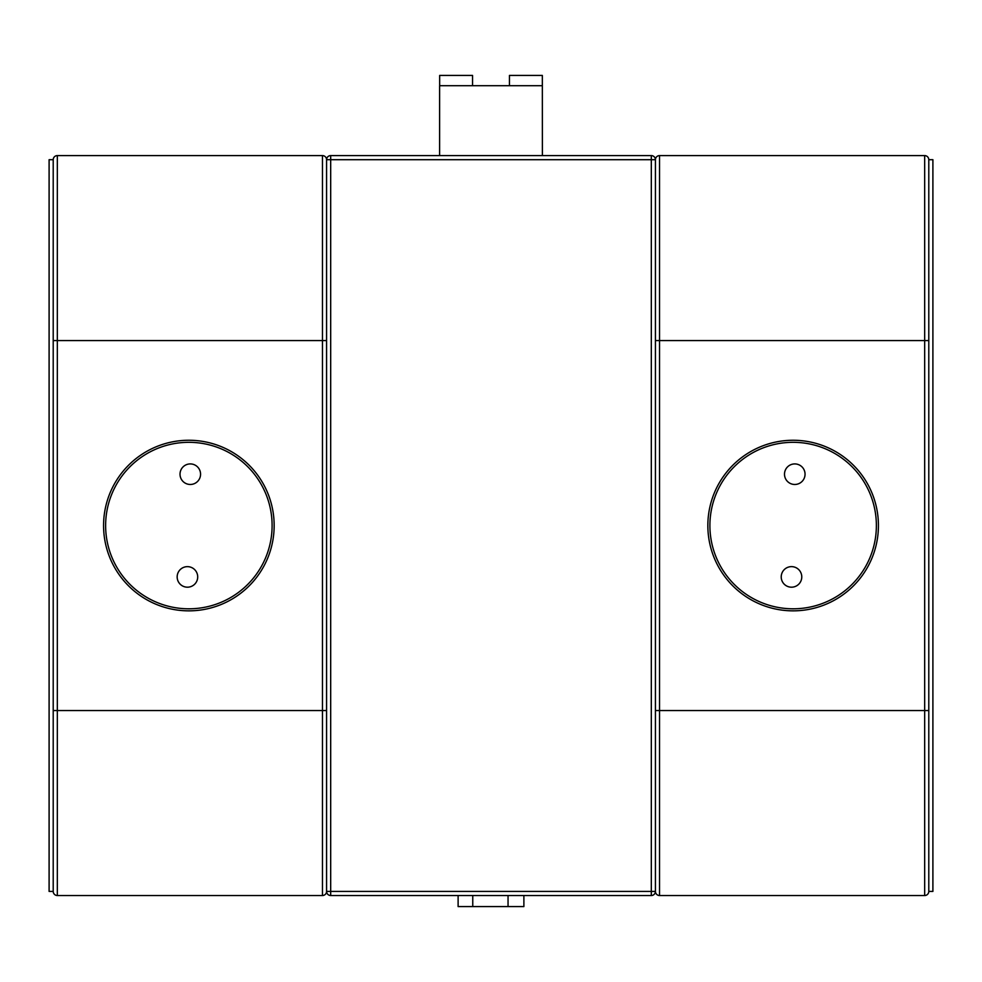 <?xml version="1.0" encoding="UTF-8"?>
<svg xmlns="http://www.w3.org/2000/svg" width="982" height="982" viewBox="0 0 982 982"><rect width="100%" height="100%" fill="white"/><g stroke="black" fill="none" stroke-linecap="round" stroke-linejoin="round"><path stroke-width="1.47" d="M651.312 895.523L330.688 895.523A4.112 4.112 0 0 1 326.576 891.411L326.576 159.698A4.112 4.112 0 0 1 330.688 155.598L651.312 155.598A4.112 4.112 0 0 1 655.424 159.698L655.424 891.411A4.112 4.112 0 0 1 651.312 895.523L651.312 159.698L330.688 159.698L330.688 891.411L655.424 891.411A4.112 4.112 0 0 0 659.536 895.523A4.112 4.112 0 0 1 655.424 891.411A4.112 4.112 0 0 0 659.536 895.523L924.676 895.523A4.112 4.112 0 0 0 928.788 891.411A4.112 4.112 0 0 1 924.676 895.523L924.676 340.57L659.536 340.57L659.536 710.538L928.788 710.538L928.788 891.411A4.112 4.112 0 0 1 924.676 895.523M272.1 525.554A83.237 83.237 0 0 0 188.863 442.317A83.237 83.237 0 0 0 105.626 525.554A83.237 83.237 0 0 0 188.863 608.803A83.237 83.237 0 0 0 272.1 525.554M53.212 159.698A4.112 4.112 0 0 1 57.324 155.598L322.464 155.598A4.112 4.112 0 0 1 326.576 159.698L326.576 710.538L322.464 710.538L322.464 340.57L57.324 340.57L57.324 710.538L322.464 710.538L322.464 895.523L57.324 895.523A4.112 4.112 0 0 1 53.212 891.411L53.212 159.698A4.112 4.112 0 0 1 57.324 155.598L57.324 340.57L53.212 340.57L53.212 159.698L49.1 159.698L49.1 891.411L53.212 891.411A4.112 4.112 0 0 0 57.324 895.523L57.324 710.538L53.212 710.538M326.576 159.698A4.112 4.112 0 0 0 322.464 155.598A4.112 4.112 0 0 1 326.576 159.698L330.688 159.698L330.688 155.598M326.576 891.411A4.112 4.112 0 0 1 322.464 895.523A4.112 4.112 0 0 0 326.576 891.411L330.688 891.411L330.688 895.523M709.9 525.554A83.237 83.237 0 0 0 793.137 608.803A83.237 83.237 0 0 0 876.374 525.554A83.237 83.237 0 0 0 793.137 442.317A83.237 83.237 0 0 0 709.9 525.554M651.312 155.598L651.312 159.698L655.424 159.698A4.112 4.112 0 0 1 659.536 155.598L924.676 155.598A4.112 4.112 0 0 1 928.788 159.698L928.788 891.411L932.9 891.411L932.9 159.698L928.788 159.698A4.112 4.112 0 0 0 924.676 155.598L924.676 340.57L928.788 340.57M659.536 895.523L659.536 710.538L655.424 710.538L655.424 340.57L659.536 340.57L659.536 155.598A4.112 4.112 0 0 0 655.424 159.698M186.494 610.816A85.299 85.299 0 0 0 274.125 527.923A85.299 85.299 0 0 0 191.232 440.292A85.299 85.299 0 0 0 103.601 523.185A85.299 85.299 0 0 0 186.494 610.816M190.582 463.921A10.274 10.274 0 0 0 180.025 473.901A10.274 10.274 0 0 0 190.005 484.47A10.274 10.274 0 0 0 200.561 474.478A10.274 10.274 0 0 0 190.582 463.921M187.722 566.651A10.274 10.274 0 0 0 177.165 576.63A10.274 10.274 0 0 0 187.145 587.187A10.274 10.274 0 0 0 197.701 577.207A10.274 10.274 0 0 0 187.722 566.651M795.85 440.304A85.299 85.299 0 0 0 707.887 522.841A85.299 85.299 0 0 0 790.424 610.804A85.299 85.299 0 0 0 878.387 528.267A85.299 85.299 0 0 0 795.85 440.304M791.173 587.187A10.274 10.274 0 0 0 801.766 577.244A10.274 10.274 0 0 0 791.823 566.639A10.274 10.274 0 0 0 781.23 576.581A10.274 10.274 0 0 0 791.173 587.187M794.45 484.47A10.274 10.274 0 0 0 805.044 474.527A10.274 10.274 0 0 0 795.101 463.921A10.274 10.274 0 0 0 784.508 473.876A10.274 10.274 0 0 0 794.45 484.47M542.383 155.598L542.334 75.43L509.449 75.43L509.449 85.716M439.666 85.716L439.666 75.43L472.551 75.43L472.551 85.716M542.31 85.716L439.617 85.716L439.617 155.598M508.05 895.523L508.05 906.57L523.885 906.57L523.885 895.523M458.115 895.523L458.115 906.57L472.759 906.57L472.759 895.523M508.05 906.57L472.759 906.57M326.576 340.57L322.464 340.57L322.464 155.598"/></g></svg>
